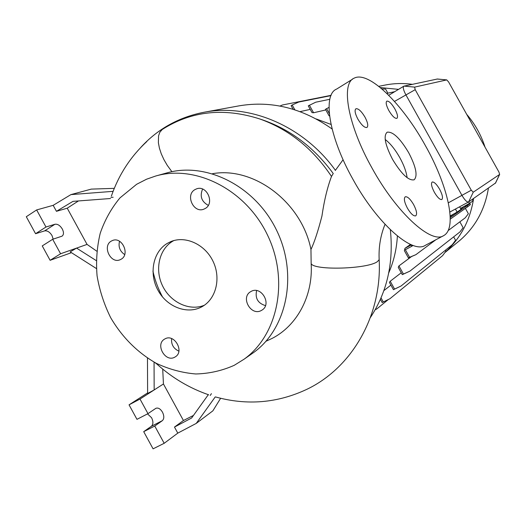 <?xml version="1.0" encoding="UTF-8"?>
<svg xmlns="http://www.w3.org/2000/svg" width="526" height="526" viewBox="0 0 526 526"><rect width="100%" height="100%" fill="white"/><g stroke="black" fill="none" stroke-linecap="round" stroke-linejoin="round"><path stroke-width="0.79" d="M265.998 341.249L272.146 338.396C297.118 325.607 313.2 295.79 311.155 263.638L310.958 249.502C314.43 242.124 318.085 230.986 321.932 216.094C324.167 200.715 327.35 187.493 331.492 176.434L333.247 173.547C313.542 146.669 289.076 128.482 259.864 118.988C223.898 107.449 191.359 110.947 162.238 129.488L162.133 129.56M408.643 152.632C400.023 138.2 392.85 131.395 387.129 132.21C383.27 135.793 385.085 144.847 392.56 159.385C401.41 174.053 408.597 180.865 414.133 179.813C417.894 175.947 416.066 166.887 408.643 152.632M407.098 177.689C406.407 171.949 403.988 165.282 399.832 157.688C395.138 149.43 390.259 143.361 385.203 139.482M164.848 338.954L164.677 339.053C154.881 344.221 165.302 362.828 174.81 357.141L175.25 356.884C184.79 351.486 174.172 333.208 164.848 338.954M171.614 338.586C171.108 344.491 173.534 348.672 178.879 351.144M111.236 241.125C102.07 246.155 110.664 264.137 120.125 259.732L121.151 259.219C130.27 254.36 122.025 236.404 112.544 240.487L111.236 241.125M119.52 241.263C118.179 246.872 119.902 251.31 124.688 254.591M194.87 189.656C185.073 195.047 193.614 213.569 203.864 209.157L205.245 208.487C214.963 203.306 206.889 184.863 196.632 188.834L194.87 189.656M202.595 189.064C199.61 196.178 201.511 201.616 208.296 205.37M250.981 291.509L250.751 291.641C240.172 297.308 251.093 316.586 261.409 310.439L261.994 310.097C272.212 304.127 261.054 285.316 250.981 291.509M256.603 290.569C254.978 298.308 257.937 303.318 265.472 305.613M394.862 108.915C391.594 103.471 388.924 100.874 386.847 101.117C385.538 102.333 386.209 105.483 388.852 110.565C392.153 116.042 394.822 118.639 396.874 118.363C398.175 117.114 397.498 113.964 394.862 108.915M364.985 117.134C361.401 111.196 358.39 108.395 355.944 108.737C354.379 110.118 355.017 113.57 357.864 119.086C361.487 125.063 364.505 127.864 366.911 127.483C368.47 126.062 367.825 122.611 364.985 117.134M413.581 204.502C410.247 198.92 407.466 196.356 405.244 196.796C403.62 198.401 404.336 202.181 407.38 208.138C410.753 213.753 413.535 216.324 415.731 215.844C417.335 214.187 416.618 210.407 413.581 204.502M439.618 189.235C436.554 184.1 434.075 181.7 432.168 182.029C430.827 183.429 431.563 186.855 434.377 192.306C437.468 197.474 439.946 199.88 441.827 199.518C443.162 198.078 442.419 194.653 439.618 189.235M152.928 271.1C154.953 280.187 158.162 288.82 162.554 296.999M208.671 394.802C189.465 388.168 172.166 377.892 156.774 363.979L154.973 362.618M370.422 317.48C387.103 292.081 393.75 262.836 390.351 229.75M332.097 128.988C302.43 108.119 271.429 100.407 239.093 105.844L238.692 105.917M388.747 272.876C393.764 261.376 396.65 249.081 397.386 235.996M331.032 124.432L316.257 118.961M457.087 242.677L459.954 240.336C475.478 226.837 484.965 209.44 488.424 188.144M485.044 147.181C481.132 134.978 475.017 124.037 466.7 114.352M412.312 84.324C403.067 83.062 393.961 83.312 384.999 85.081L378.766 86.33M444.976 252.454C460.592 238.363 470.132 220.368 473.61 198.466M398.53 89.367L380.311 87.572M212.53 173.685C253.979 166.301 301.832 202.457 310.958 249.502M250.941 354.412L253.571 352.571C287.065 328.618 298.176 274.585 276.683 230.46C255.498 186.178 206.343 161.429 166.841 172.929L156.137 175.894M234.254 365.3L244.11 359.179C278.096 334.871 289.32 279.839 267.386 234.813C245.773 189.636 195.764 164.342 155.689 176.019L146.583 179.202L136.629 184.291L120.007 197.855C111.374 208.224 104.786 220.019 100.229 233.235C96.935 246.996 95.883 261.179 97.067 275.788C99.526 290.339 104.063 304.304 110.67 317.684C122.196 337.298 137.404 352.512 156.288 363.321C169.083 369.291 182.252 372.835 195.777 373.973C209.243 373.638 222.071 370.745 234.254 365.3M167.275 243.387C152.934 251.842 148.779 273.744 158.03 290.365C167.077 307.105 187.532 314.877 202.05 306.684L202.208 306.599C216.133 298.899 221.242 278.076 213.004 261.238C204.943 244.314 185.487 235.418 170.832 241.605L167.275 243.387M173.843 240.573L172.752 241.191C159.01 249.298 154.559 269.864 162.698 286.144C170.661 302.516 189.63 311.372 204.358 305.244M113.11 191.339L70.931 194.607L53.172 205.331L36.642 209.933L26.3 216.719L35.577 233.708L44.618 230.888C47.333 230.467 49.799 232.032 52.028 235.582L53.152 239.126M36.642 209.933L45.972 227.015L54.928 224.267C57.617 223.866 60.082 225.45 62.318 229.027C63.955 232.413 63.85 234.8 61.989 236.187L52.679 239.284L60.589 253.756L50.108 260.304L71.457 252.677M147.53 413.877L151.6 417.756C153.395 421.563 153.322 424.403 151.383 426.27L143.703 431.668L153.086 448.842L164.184 443.3L177.788 433.128L196.231 423.41L212.866 410.845L220.631 398.281M147.471 358.114L147.622 393.481L154.164 389.944L140.001 399.056L147.977 413.646L155.867 408.321C158.175 407.486 160.377 408.768 162.475 412.154C164.283 415.974 164.23 418.821 162.324 420.682L154.749 426.034L164.184 443.3M352.69 79.097L336.66 89.058C322.418 94.463 328.645 136.168 352.808 179.07C377.28 223.879 412.437 254.295 425.304 245.346L443.405 235.766M371.994 168.011C396.722 213.188 431.445 244.268 443.661 235.628C457.778 228.264 447.738 185.119 425.383 145.603C402.863 104.542 368.936 70.563 354.3 78.091C340.644 83.101 347.614 124.734 371.994 168.011M383.868 290.608L390.91 285.118M390.22 281.232L389.398 282.39L393.441 289.688L394.579 289.103L390.22 281.232L401.246 272.764M398.925 265.913L398.254 267.372L402.291 274.651L403.442 274.046L398.925 265.913L411.398 256.655M404.974 248.318L404.376 250.665L408.393 257.891L409.55 257.28L405.342 249.712L411.865 246.24L411.181 245.011L404.974 248.318L410.523 244.419M450.203 216.521L454.129 213.76M460.868 209.026L464.708 206.054M329.006 107.396L325.456 109.303L329.066 115.805L329.572 115.95M329.822 99.282L315.679 102.222L308.269 105.858L312.017 112.603L313.581 112.761L325.804 109.934M300.076 111.63L310.228 109.382M495.597 182.956L468.541 201.991C466.943 202.28 464.76 200.09 461.986 195.429L405.789 94.654C403.383 90.058 402.725 87.231 403.817 86.172L437.356 79.018M208.23 394.796L191.622 418.006L174.474 427.073L183.436 420.504L193.463 415.435M147.622 392.922L129.048 404.836L136.97 419.347L147.977 413.646M154.749 426.034L143.703 431.668M140.001 399.056L129.048 404.836M177.788 433.128L174.474 427.073M162.712 369.094L163.441 383.973L183.436 420.504M163.441 383.973L154.164 389.944L154.059 362.118M210.229 395.46L211.432 393.652M196.231 423.41L215.206 396.959M114.3 188.354L91.3 189.11L70.931 194.607M110.552 198.506L72.989 201.359L56.446 211.314L67.229 208.197L78.453 200.945M52.679 239.284L42.244 245.912L50.108 260.304M45.972 227.015L35.577 233.708M67.229 208.197L87.053 244.406L96.751 251.172M110.933 197.368L113.149 197.25M60.589 253.756L87.053 244.406M56.446 211.314L53.172 205.331M96.212 260.574L76.572 248.108L70.188 251.869L96.403 268.543M331.492 176.434C312.858 148.562 288.978 129.409 259.864 118.988M464.622 206.389L469.849 203.582L467.252 205.62L450.243 217.646M467.252 205.62L467.824 206.639L470.408 204.588L469.849 203.582M465.392 208.375L468.383 213.74L465.254 217.81L448.139 230.585M459.862 221.834L463.123 227.686L459.934 231.94L409.833 271.179L403.442 274.046M453.655 236.858L455.562 240.277L452.281 244.689L401.082 285.999L394.579 289.103M445.45 250.205L445.969 251.132L442.57 255.675L389.95 298.702L383.303 301.996L381.028 297.894M387.886 93.174L385.591 89.065L381.942 88.947M448.566 81.905L446.745 79.906L414.633 87.119L415.192 89.676L471.283 190.215L473.255 192.187L499.647 174.422L498.904 171.989L448.566 81.905M455.424 209.046L457.114 212.09L461.039 209.328L459.625 206.79M457.114 212.09L450.177 215.976M468.653 201.925L469.468 203.391L473.052 200.86L472.249 199.413M469.468 203.391L460.52 208.401M394.71 91.675L386.827 93.411M326.567 108.619L329.302 113.55M401.082 285.999L393.441 289.688M409.833 271.179L402.291 274.651M330.959 95.627L298.735 102.044L292.18 104.983L294.869 109.829M292.18 104.983L291.102 105.66L293.107 109.276M435.844 239.771L415.869 254.683L408.393 257.891M415.869 254.683L409.55 257.28M467.824 206.639L450.249 219.158M413.074 245.425L411.865 246.24M388.326 299.524L376.82 308.92L375.183 309.755M376.82 308.92L375.189 309.742M331.078 95.337L282.337 105.016L279.964 106.055M389.95 298.702L382.178 302.575L380.397 299.36M382.178 302.575L383.303 301.996M309.367 105.174L313.581 112.761M311.155 263.638C314.088 270.719 368.463 269.023 377.517 261.507L379.167 259.673L379.108 258.503M171.903 171.693L167.288 165.401L163.934 159.648L161.272 153.809L159.398 148.095L158.379 142.73L158.556 135.872L159.819 132.276L162.238 129.488M335.397 170.306C303.561 126.016 249.843 103.385 204.095 112.242C178.86 117.14 157.728 128.903 140.692 147.53M162.324 420.682L151.383 426.27M415.192 89.676L394.507 101.426M468.462 202.03L449.855 212.037L468.541 201.991M471.283 190.215L448.343 202.826M54.928 224.267L44.618 230.888M468.607 201.951L473.255 192.187M499.595 174.474L495.341 183.318M446.745 79.906L437.073 79.018M404.007 86.106L414.633 87.119M343.097 159.726L335.279 170.483M215.535 396.946C247.115 405.684 277.629 403.107 307.085 389.214C352.236 367.516 382.106 315.284 379.167 259.673C378.542 247.273 380.495 235.497 385.025 224.332M146.853 141.507C130.56 156.623 118.731 174.829 111.367 196.132M239.093 105.844L204.095 112.242M459.954 240.336L444.845 252.631M253.571 352.571L244.11 359.179M403.725 86.231L388.734 95.285M171.279 241.427L170.832 241.605M499.647 174.422L495.512 183.133M446.798 79.906L437.251 79.005"/></g></svg>
